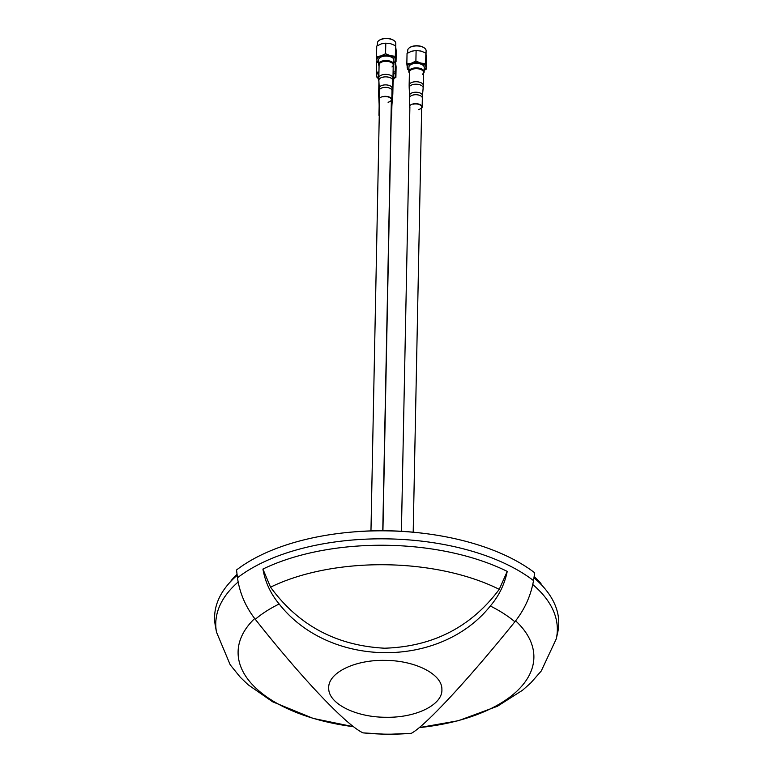 <?xml version="1.0" encoding="UTF-8"?>
<svg xmlns="http://www.w3.org/2000/svg" width="773" height="773" viewBox="0 0 773 773"><rect width="100%" height="100%" fill="white"/><g stroke="black" fill="none" stroke-linecap="round" stroke-linejoin="round"><path stroke-width="1.16" d="M490.314 606.003A150.822 75.764 1.1 0 1 505.349 614.651A150.822 75.764 1.1 0 1 514.876 621.772C524.587 609.53 530.809 595.809 533.525 580.61L534.723 572.822A178.099 89.465 -178.9 0 0 387.524 530.867A178.099 89.465 -178.9 0 0 236.538 569.981L237.466 577.789C239.64 592.949 245.582 606.786 255.283 619.308A150.822 75.764 1.1 0 1 279.179 603.993C270.666 593.828 265.245 582.185 262.917 569.073L270.55 587.171A163.151 81.957 1.1 0 1 499.252 589.345L507.233 571.402C504.556 584.407 498.923 595.944 490.314 606.003C440.098 668.916 329.433 668.22 279.179 603.993M515.61 620.825A147.923 74.305 1.1 0 1 533.882 656.093A147.923 74.305 1.1 0 1 419.459 727.577L458.437 720.697L497.435 706.261L522.577 690.221L530.693 683.032L541.255 670.993L556.26 638.894L557.671 632.614A172.118 86.46 -178.9 0 0 533.959 577.808M353.387 726.688A147.923 74.305 1.1 0 1 238.103 653.272A147.923 74.305 1.1 0 1 254.684 618.526M255.283 619.308C303.944 680.868 347.29 725.915 363.078 732.872A135.275 67.956 -178.9 0 0 387.215 734.186A135.275 67.956 -178.9 0 0 411.304 733.326C424.309 726.61 465.839 682.607 514.876 621.772M363.078 732.872L387.292 734.35L411.304 733.326M425.024 533.525A168.582 84.682 -178.9 0 0 387.582 530.761A168.582 84.682 -178.9 0 0 351.821 532.066M237.05 574.31A168.582 84.682 -178.9 0 0 231.127 580.62L231.117 581.035M270.55 587.171C298.349 625.309 336.361 645.658 384.587 648.209C432.88 646.682 471.105 627.067 499.252 589.345M540.984 584.359L540.994 583.567A168.582 84.682 -178.9 0 0 534.153 576.542M237.166 575.286A172.118 86.46 -178.9 0 0 215.329 625.772L216.488 632.111A170.814 85.813 1.1 0 1 215.773 625.086A170.814 85.813 1.1 0 1 238.113 582.05M328.728 688.279C327.617 673.09 354.449 659.717 384.645 660.384C414.879 660.287 442.282 674.095 441.885 689.342C442.977 704.532 416.309 717.924 385.94 717.267C355.735 717.354 328.312 703.536 328.728 688.279M424.213 67.695A7.662 3.846 -178.9 0 0 424.242 67.415A7.662 3.846 -178.9 0 0 424.222 67.125A7.662 3.846 -178.9 0 0 416.376 63.405A7.662 3.846 -178.9 0 0 408.917 67.106A7.662 3.846 -178.9 0 0 408.936 67.396M409.39 73.068A7.662 3.846 1.1 0 1 408.84 71.86A7.662 3.846 1.1 0 1 408.83 71.57A7.662 3.846 1.1 0 1 416.28 67.869A7.662 3.846 1.1 0 1 424.135 71.589A7.662 3.846 1.1 0 1 424.155 71.879A7.662 3.846 1.1 0 1 423.536 73.348M409.419 72.353A7.073 3.556 1.1 0 1 416.029 68.681A7.073 3.556 1.1 0 1 423.536 72.111A7.073 3.556 1.1 0 1 422.338 74.314M424.184 70.314L426.348 69.106L425.652 63.637L420.763 63.077A9.431 4.735 -178.9 0 0 415.98 62.526A9.431 4.735 -178.9 0 0 411.352 63.241A9.431 4.735 -178.9 0 0 407.168 67.425A9.431 4.735 -178.9 0 0 408.859 69.87M424.184 70.179A9.431 4.735 -178.9 0 0 425.991 67.096A9.431 4.735 -178.9 0 0 420.763 63.077L415.893 61.057L411.352 63.241L406.84 63.956L407.535 69.435L408.859 70.111M426.078 51.076A9.199 4.619 -178.9 0 0 426.107 50.728A9.199 4.619 -178.9 0 0 426.087 50.39A9.199 4.619 -178.9 0 0 424.445 48.013A9.199 4.619 -178.9 0 0 409.487 47.713A9.199 4.619 -178.9 0 0 407.719 50.361L407.671 53.037M424.251 47.878A8.725 4.387 -178.9 0 0 424.068 47.733A8.725 4.387 -178.9 0 0 409.874 47.453A8.725 4.387 -178.9 0 0 409.69 47.588M426.348 69.106L426.561 58.555L425.865 53.076L421.005 51.066L416.106 50.506L411.594 51.231L407.042 53.405L406.84 63.956M407.535 69.435L407.555 68.497M407.603 65.666L407.642 63.927M415.893 61.057L416.106 50.506M425.652 63.637L425.865 53.076M393.901 60.352A7.662 3.846 -178.9 0 0 393.921 60.072A7.662 3.846 -178.9 0 0 393.911 59.782A7.662 3.846 -178.9 0 0 386.056 56.062A7.662 3.846 -178.9 0 0 378.606 59.763A7.662 3.846 -178.9 0 0 378.615 60.052M379.07 65.715A7.662 3.846 1.1 0 1 378.528 64.517A7.662 3.846 1.1 0 1 378.509 64.227A7.662 3.846 1.1 0 1 385.969 60.526A7.662 3.846 1.1 0 1 393.824 64.246A7.662 3.846 1.1 0 1 393.834 64.536A7.662 3.846 1.1 0 1 393.215 66.005M379.108 65.009A7.073 3.556 1.1 0 1 385.708 61.338A7.073 3.556 1.1 0 1 393.225 64.768A7.073 3.556 1.1 0 1 392.017 66.971M393.863 62.971L396.037 61.763L395.341 56.294L390.442 55.733A9.431 4.735 -178.9 0 0 385.659 55.183A9.431 4.735 -178.9 0 0 381.041 55.898A9.431 4.735 -178.9 0 0 376.857 60.081A9.431 4.735 -178.9 0 0 378.548 62.526M393.872 62.835A9.431 4.735 -178.9 0 0 395.67 59.753A9.431 4.735 -178.9 0 0 390.442 55.733L385.582 53.714L381.041 55.898L376.519 56.613L377.214 62.091L378.548 62.768M395.757 43.732A9.199 4.619 -178.9 0 0 395.795 43.385A9.199 4.619 -178.9 0 0 395.776 43.046A9.199 4.619 -178.9 0 0 394.133 40.669A9.199 4.619 -178.9 0 0 379.166 40.37A9.199 4.619 -178.9 0 0 377.408 43.017L377.35 45.684M393.94 40.534A8.725 4.387 -178.9 0 0 393.757 40.389A8.725 4.387 -178.9 0 0 379.562 40.109A8.725 4.387 -178.9 0 0 379.369 40.244M396.037 61.763L396.249 51.202L395.554 45.733L390.684 43.723L385.795 43.162L381.273 43.887L376.731 46.061L376.519 56.613M377.292 58.323L377.33 56.584M385.582 53.714L385.795 43.162M395.341 56.294L395.554 45.733M393.757 75.996A7.662 3.846 -178.9 0 0 393.776 75.715A7.662 3.846 -178.9 0 0 393.766 75.425A7.662 3.846 -178.9 0 0 393.061 74.034M378.905 74.15A7.662 3.846 -178.9 0 0 378.461 75.406A7.662 3.846 -178.9 0 0 378.47 75.696M378.915 81.349A7.662 3.846 1.1 0 1 378.384 80.16A7.662 3.846 1.1 0 1 378.364 79.87A7.662 3.846 1.1 0 1 378.828 78.604M392.964 78.488A7.662 3.846 1.1 0 1 393.679 79.89A7.662 3.846 1.1 0 1 393.689 80.179A7.662 3.846 1.1 0 1 393.071 81.648M391.988 91.987A7.073 3.556 1.1 0 1 392.829 93.717L393.09 80.672A7.073 3.556 1.1 0 0 392.897 79.812A7.073 3.556 1.1 0 1 393.08 80.411A7.073 3.556 1.1 0 1 392.732 81.745M392.945 78.972L395.892 77.406L396.105 66.845L395.409 61.376M378.944 72.015L376.374 72.256L376.712 75.725A9.431 4.735 -178.9 0 0 378.403 78.17M378.944 72.382A9.431 4.735 -178.9 0 0 376.712 75.725L377.069 77.725L378.393 78.411M395.892 77.406L395.525 75.396A9.431 4.735 -178.9 0 0 393.09 72.469M393.728 78.469A9.431 4.735 -178.9 0 0 395.525 75.396L395.196 71.937L393.099 71.86M376.374 72.256L376.586 61.705M395.196 71.937L395.389 62.149M409.41 72.092A7.073 3.556 1.1 0 1 413.362 69A7.073 3.556 1.1 0 1 423.556 72.372L423.295 85.417A7.073 3.556 1.1 0 0 413.101 82.044A7.073 3.556 1.1 0 0 409.149 85.136L409.41 72.092M409.874 107.978A6.368 3.198 1.1 0 1 409.419 106.761A6.368 3.198 1.1 0 1 412.975 103.969A6.368 3.198 1.1 0 1 422.155 107.012A6.368 3.198 1.1 0 1 421.662 108.21M413.188 104.191A5.894 2.957 1.1 0 1 421.072 105.659A5.894 2.957 1.1 0 1 418.386 109.582M379.243 116.037A6.368 3.198 1.1 0 1 378.963 115.051A6.368 3.198 1.1 0 1 379.292 114.085M391.07 114.597A5.894 2.957 1.1 0 1 391.041 115.998M391.08 113.902A6.368 3.198 1.1 0 1 391.689 115.312A6.368 3.198 1.1 0 1 391.196 116.51M379.089 64.748A7.073 3.556 1.1 0 1 383.041 61.656A7.073 3.556 1.1 0 1 393.235 65.029L392.974 78.073A7.073 3.556 1.1 0 0 382.78 74.701A7.073 3.556 1.1 0 0 378.828 77.793L379.089 64.748M379.553 100.625A6.368 3.198 1.1 0 1 379.108 99.417A6.368 3.198 1.1 0 1 382.664 96.625A6.368 3.198 1.1 0 1 391.834 99.669A6.368 3.198 1.1 0 1 391.341 100.867M382.877 96.847A5.894 2.957 1.1 0 1 390.761 98.316A5.894 2.957 1.1 0 1 388.075 102.239M237.466 577.789A176.621 88.721 1.1 0 1 387.379 538.868A176.621 88.721 1.1 0 1 526.413 575.518A176.621 88.721 1.1 0 1 533.525 580.61M262.917 569.073A175.036 87.929 1.1 0 1 507.233 571.402M532.8 584.572A170.814 85.813 1.1 0 1 557.333 628.333A170.814 85.813 1.1 0 1 556.251 638.894M422.155 107.012L422.329 98.045A6.368 3.198 -178.9 0 0 413.159 95.002A6.368 3.198 -178.9 0 0 409.603 97.785L409.564 95.456A6.455 3.237 1.1 0 1 413.169 92.518A6.455 3.237 1.1 0 1 422.464 95.717L423.15 87.987A6.986 3.507 -178.9 0 0 413.091 84.528A6.986 3.507 -178.9 0 0 409.188 87.707L409.149 85.136M379.205 94.644A6.986 3.507 -178.9 0 0 378.722 96.007L378.683 93.436A7.073 3.556 1.1 0 1 379.253 92.084M379.466 105.118A6.368 3.198 -178.9 0 0 379.147 106.085L379.108 103.756A6.455 3.237 1.1 0 1 379.514 102.538M391.689 115.312L391.872 106.336A6.368 3.198 -178.9 0 0 391.264 104.935M391.312 102.394A6.455 3.237 1.1 0 1 391.998 104.017L392.694 96.277A6.986 3.507 -178.9 0 0 391.94 94.519M391.834 99.669L392.017 90.702A6.368 3.198 -178.9 0 0 382.848 87.658A6.368 3.198 -178.9 0 0 379.292 90.441L379.253 88.112A6.455 3.237 1.1 0 1 382.857 85.175A6.455 3.237 1.1 0 1 392.143 88.373L392.839 80.643A6.986 3.507 -178.9 0 0 382.77 77.184A6.986 3.507 -178.9 0 0 378.867 80.363L378.828 77.793M216.488 632.111L230.199 664.78L240.277 677.235L248.094 684.743L272.579 701.768L313.278 718.436L353.406 726.697M391.37 99.659L382.761 530.713M413.197 532.191L421.681 107.003M382.925 530.713L391.225 115.303M401.419 531.283L409.893 106.771M379.582 99.417L370.963 530.887M408.917 67.106L408.83 71.57M426.107 50.728L426.039 53.868M424.242 67.415L424.155 71.879M378.606 59.763L378.509 64.227M395.795 43.385L395.728 46.525M393.921 60.072L393.834 64.536M378.461 75.406L378.364 79.87M393.776 75.715L393.689 80.179M409.564 95.456L409.188 87.707M422.329 98.045L422.464 95.717M409.419 106.761L409.603 97.785M423.15 87.987L423.295 85.417M379.108 103.756L378.722 96.007M378.683 93.436L378.925 81.484M391.872 106.336L391.998 104.017M378.963 115.051L379.147 106.085M392.694 96.277L392.829 93.717M379.253 88.112L378.867 80.363M392.017 90.702L392.143 88.373M379.108 99.417L379.292 90.441M392.839 80.643L392.974 78.073"/></g></svg>
